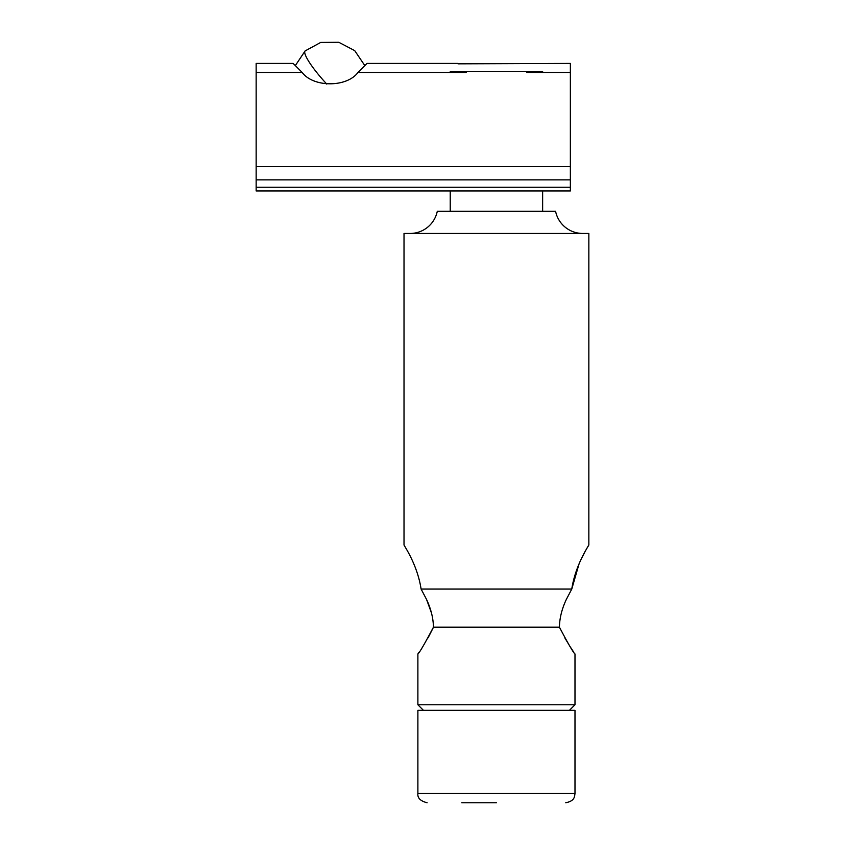 <?xml version="1.0" encoding="UTF-8"?>
<svg xmlns="http://www.w3.org/2000/svg" width="845" height="845" viewBox="0 0 845 845"><rect width="100%" height="100%" fill="white"/><g stroke="black" fill="none" stroke-linecap="round" stroke-linejoin="round"><path stroke-width="1.27" d="M410.121 233.452A27.727 27.727 0 0 0 437.192 211.725L437.192 211.725M437.298 211.282L555.577 211.282M582.744 233.452A27.727 27.727 0 0 1 555.672 211.725M579.015 564.037L571.769 589.071C575.593 563.921 589.345 544.951 588.849 544.909L588.849 233.452L404.016 233.452L404.016 544.909C403.509 544.951 417.261 563.858 421.095 589.071L571.769 589.071L566.33 599.432C561.893 608.875 559.591 618.117 559.411 627.159C559.591 618.128 561.893 608.886 566.33 599.432M421.095 589.071L426.545 599.432L421.095 589.071M588.849 544.909L586.905 548.268M584.74 552.197L581.994 557.573M423.419 710.328L417.884 704.783L574.991 704.783L574.991 653.956C573.48 652.91 568.284 643.974 559.411 627.159L433.453 627.159C424.602 643.943 419.405 652.879 417.884 653.956L419.194 652.055M417.884 704.783L417.884 653.956M569.445 710.328L574.991 704.783M431.489 613.005L426.545 599.432C430.971 608.875 433.274 618.117 433.453 627.159M564.819 637.88L569.963 646.425M570.058 646.573L573.744 652.15M428.13 637.743L432.999 628.184M461.782 802.75L496.437 802.75M542.638 71.635L450.227 71.635M450.227 190.949L450.227 211.282M542.638 190.949L542.638 211.282M457.62 63.407L367.047 63.407L357.942 72.522C346.767 87.542 313.453 87.553 302.225 72.522L293.12 63.407L256.151 63.407L256.151 166.592L570.364 166.592L570.364 63.407L458.022 63.829M574.991 793.508L417.884 793.508L417.884 710.328L574.991 710.328L574.991 793.508C574.494 796.423 574.98 800.933 565.749 802.75M570.364 166.592L570.364 187.252L256.151 187.252L256.151 190.949L570.364 190.949L570.364 187.252M256.151 166.592L256.151 179.858L570.364 179.858M256.151 187.252L256.151 179.858M570.364 72.522L526.699 72.522M466.165 72.522L357.942 72.522M302.225 72.522L256.151 72.522M326.783 84.088A36.969 6.422 -132.4 0 1 305.151 50.901L320.73 42.43L338.718 42.25L354.72 50.637L364.839 65.614M417.884 793.508C417.377 797.997 420.461 801.081 427.116 802.75M295.317 65.614L305.151 50.901"/></g></svg>
